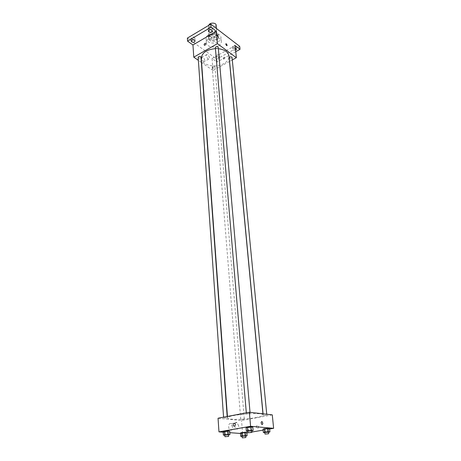 <?xml version="1.0" encoding="UTF-8"?>
<svg xmlns="http://www.w3.org/2000/svg" width="461" height="461" viewBox="0 0 461 461"><rect width="100%" height="100%" fill="white"/><g stroke="black" fill="none" stroke-linecap="round" stroke-linejoin="round"><path stroke-width="0.35" stroke-dasharray="2.31 1.73" d="M208.833 25.309L208.793 25.822C209.738 27.977 211.743 28.478 214.809 27.314L216.163 25.205M215.564 36.108L216.929 34.01C216.849 30.893 209.069 31.55 209.507 34.638C210.452 36.771 212.475 37.26 215.564 36.108M211.766 37.387L208.458 34.915L208.643 33.595L212.688 31.221L214.693 31.262L217.99 33.762L217.776 35.082L213.748 37.416L211.766 37.387L212.008 40.338L208.695 37.883L208.458 34.915M214.693 31.262L214.953 34.235L218.249 36.73L217.99 33.762M217.776 35.082L218.036 38.038L213.996 40.372L213.748 37.416M218.036 38.038L218.249 36.73M214.953 34.235L212.936 34.2L212.688 31.221M208.695 37.883L208.885 36.569L212.936 34.2M212.008 40.338L213.996 40.372M217.333 35.065L218.428 36.863C219.015 40.983 208.62 41.859 208.51 37.693C208.038 34.731 214.596 32.76 217.333 35.065M217.419 36.056C214.682 33.757 208.113 35.722 208.591 38.684C209.847 41.513 212.55 42.164 216.682 40.631L218.514 37.854L217.419 36.056M208.885 36.569L208.643 33.595M218.232 41.79C220.145 40.643 221.067 39.248 220.992 37.606C220.831 31.417 205.226 32.725 206.102 38.857C206.176 42.683 213.852 44.504 218.232 41.79M218.577 45.754C220.502 44.608 221.424 43.219 221.349 41.588C221.194 35.428 205.543 36.742 206.413 42.838C206.482 46.647 214.181 48.457 218.577 45.754M191.522 38.897C193.245 39.56 194.358 39.237 194.853 37.929C193.482 36.431 192.22 36.505 191.061 38.154L191.522 38.897M216.128 56.582C217.788 57.187 218.86 56.87 219.35 55.631C218.013 54.283 216.808 54.392 215.725 55.948L216.128 56.582M232.851 47.224C234.551 47.858 235.652 47.518 236.153 46.209C234.776 44.844 233.548 44.971 232.471 46.601L232.851 47.224M208.533 28.824C210.297 29.516 211.432 29.17 211.939 27.787C210.527 26.254 209.242 26.358 208.09 28.092L208.533 28.824M239.714 46.359L216.774 59.123L187.373 38.096M235.611 50.301L233.145 50.197L232.759 49.581C232.972 48.561 233.854 48.123 235.41 48.272M219.206 57.953L219.603 58.576C219.119 59.815 218.041 60.132 216.376 59.527L215.973 58.893C216.463 57.66 217.54 57.343 219.206 57.953M235.139 45.604L212.054 58.53L217.022 62.056L216.774 59.123M235.75 51.695L217.022 62.056M229.509 61.457L213.028 70.475L212.054 58.53M213.028 70.475L201.59 62.563M201.376 62.419L198.357 60.333M204.811 60.483C204.425 58.61 203.595 57.469 202.327 57.066C201.198 58.559 201.791 60.091 204.096 61.676L204.811 60.483M201.284 58.386C201.399 65.26 215.615 68.447 223.787 63.612C227.394 61.544 229.134 59.025 228.996 56.058M218.358 48.687L215.437 48.601M232.298 59.93L229.59 61.417M198.144 57.331C198.512 58.126 199.29 58.311 200.489 57.879L200.99 57.141M229.244 57.781C229.595 58.53 230.356 58.697 231.52 58.276L232.062 57.492M215.35 47.569C215.713 48.376 216.503 48.555 217.701 48.117L218.237 47.322M212.711 66.413C213.875 65.998 214.63 66.165 214.982 66.908C214.146 68.072 213.218 68.147 212.204 67.133L212.711 66.413M224.086 59.002C224.945 58.23 225.066 57.613 224.449 57.141C223.216 57.613 222.928 58.27 223.573 59.112L224.086 59.002C224.945 58.23 225.066 57.613 224.444 57.141C223.216 57.613 222.928 58.27 223.568 59.112L224.086 59.002M209.467 57.867C209.075 55.988 208.245 54.842 206.983 54.427C205.231 54.26 207.098 59.112 208.764 59.06L209.467 57.867M255.751 417.637C260.517 416.732 262.96 415.851 263.07 414.986C263.819 411.736 226.27 414.888 227.55 417.971C227.233 419.971 244.981 419.717 255.751 417.637M241.472 419.366L244.307 419.326L241.472 419.366M249.349 413.569L246.381 413.603L249.349 413.569M266.066 415.43L263.219 415.476L266.066 415.43M226.57 417.885L223.62 417.92L226.57 417.885M272.272 414.865L241.547 420.518L218.047 418.236M229.687 431.07L228.46 431.542L223.153 431.709L228.46 431.542L229.687 431.07M269.581 428.482L268.198 428.961L263.058 429.11L268.198 428.961L269.581 428.482M246.848 432.896L242.613 433.617L240.481 433.461M229.809 432.672L223.182 432.182M269.633 429.001L263.156 430.113M251.741 432.061L248.001 432.7M252.795 427.013L251.441 427.514L246.082 427.67L251.441 427.514L252.795 427.013M246.802 432.383L242.377 433.144L240.446 433L242.377 433.144L246.802 432.383M242.613 433.617L241.547 420.518M232.557 427.053L230.869 423.711C228.379 422.224 227.774 428.874 230.31 430.078C231.785 430.499 232.534 429.491 232.557 427.053M257.641 428.298L258.033 428.131C258.973 426.367 258.627 425.509 256.984 425.543C256.051 426.944 256.27 427.86 257.641 428.298L258.033 428.131C258.973 426.367 258.627 425.509 256.984 425.543C256.051 426.944 256.27 427.86 257.636 428.298M238.723 425.952L237.029 422.587C234.545 421.083 233.975 427.768 236.505 428.984C237.968 429.41 238.712 428.402 238.723 425.952M245.707 436.175L242.134 436.434M242.111 436.175L245.684 435.881M245.817 436.164L245.54 432.833M242.642 436.469L242.377 433.144M228.529 434.988L224.841 435.242M224.824 434.977L228.506 434.677M228.708 434.971L228.46 431.542M225.441 435.288L225.199 431.859M268.504 432.355L264.85 432.631M264.821 432.36L268.475 432.043M268.533 432.349L268.198 428.961M265.277 432.666L264.954 429.272M251.648 431.018L247.88 431.294M247.857 431.012L251.62 430.689M251.746 431.012L251.441 427.514M248.393 431.335L248.093 427.837M208.793 25.822L209.507 34.638M216.451 28.501L216.929 34.01M218.514 37.854L218.428 36.863M208.591 38.684L208.51 37.693M208.666 37.681L208.43 34.713M218.266 36.874L218.007 33.912M221.349 41.588L220.992 37.606M206.413 42.838L206.102 38.857M208.09 28.092L208.337 31.152M211.939 27.787L212.198 30.841M232.471 46.601L232.759 49.581M236.153 46.209L236.453 49.183M215.725 55.948L215.973 58.893M219.35 55.631L219.603 58.576M191.061 38.154L191.263 41.185M194.853 37.929L195.061 40.96M206.983 54.427L202.327 57.066M208.764 59.06L204.096 61.676M263.07 414.986L262.954 413.805M227.55 417.971L227.44 416.444M212.204 67.133L240.769 419.619M214.982 66.908L244.307 419.326M250.104 413.292L250.023 412.336M246.381 413.603L246.318 412.843M266.833 415.159L266.74 414.237M263.219 415.476L263.058 413.817M227.267 417.631L227.181 416.49M223.62 417.92L223.568 417.182M237.029 422.587L230.869 423.711M236.505 428.984L230.31 430.078"/><path stroke-width="0.69" d="M216.451 28.501L216.163 25.205C216.117 22.364 209.288 22.456 208.833 25.309M198.357 60.333L193.776 57.164L192.957 44.959L187.564 41.127L187.373 38.096L210.781 24.151L239.714 46.359L240.025 49.333L235.75 51.695M187.564 41.127L211.034 27.222L210.781 24.151M211.034 27.222L216.342 31.273L217.419 43.645L236.355 57.711L235.139 45.604L240.025 49.333M227.152 45.161L226.864 45.679C225.873 44.948 225.608 44.262 226.069 43.616L227.152 45.161M235.41 48.272L236.453 49.183L235.611 50.301M194.605 40.228L195.061 40.96C194.565 42.262 193.453 42.579 191.724 41.922L191.263 41.185C191.764 39.888 192.877 39.571 194.605 40.228M211.76 30.126L212.198 30.841C211.685 32.224 210.544 32.57 208.781 31.878L208.337 31.152C208.85 29.775 209.991 29.435 211.76 30.126M192.957 44.959L216.342 31.273M262.954 413.805L228.996 56.058C228.258 52.03 224.709 49.569 218.358 48.687M215.437 48.601C206.534 49.586 201.814 52.848 201.284 58.386L227.44 416.444M193.776 57.164L217.419 43.645M236.355 57.711L232.298 59.93M227.181 416.49L200.99 57.141C199.959 56.069 199.014 56.133 198.144 57.331L223.568 417.182M266.74 414.237L232.062 57.492C231.013 56.467 230.074 56.565 229.244 57.781L263.058 413.817M250.023 412.336L218.237 47.322C217.177 46.227 216.209 46.307 215.35 47.569L246.318 412.843M204.909 43.415L205.433 43.294C206.067 44.141 205.767 44.821 204.528 45.328C203.906 44.861 204.033 44.227 204.909 43.415L205.433 43.299C206.067 44.147 205.767 44.821 204.528 45.328C203.906 44.861 204.033 44.227 204.909 43.415M227.152 45.166L226.864 45.679C225.873 44.948 225.608 44.262 226.069 43.616L227.152 45.166M223.182 432.182L218.963 431.871L218.047 418.236L249.366 412.261L272.272 414.865L273.627 428.321L269.633 429.001M218.963 431.871L250.582 426.287L249.366 412.261M250.582 426.287L273.627 428.321M262.787 423.089C262.799 424.189 262.488 424.639 261.86 424.443C260.834 422.87 260.891 421.913 262.032 421.579L262.787 423.089M224.841 435.242L223.389 435.144L223.153 431.709L227.648 430.914L229.687 431.07L224.363 431.231L224.611 434.683L229.947 434.51L228.529 434.988M264.85 432.631L263.381 432.516L263.058 429.11L267.703 428.315L269.581 428.482L264.424 428.632L264.752 432.049L268.031 431.732L269.916 431.888L268.504 432.355M240.481 433.461L229.809 432.672M263.156 430.113L251.741 432.061M248.001 432.7L246.848 432.896M247.88 431.294L246.376 431.179L246.082 427.67L250.79 426.84L252.795 427.013L247.419 427.168L247.718 430.689L253.106 430.522L251.648 431.018M242.134 436.434L240.711 436.337L240.446 433L244.883 432.234L246.802 432.383L241.691 432.545L241.962 435.893L247.084 435.72L245.707 436.175M234.073 423.261C235.462 423.705 235.675 424.656 234.712 426.12C233.036 426.166 232.69 425.267 233.681 423.428L234.073 423.261C235.462 423.705 235.675 424.656 234.712 426.12C233.036 426.166 232.696 425.267 233.681 423.434L234.073 423.261M262.782 423.089C262.799 424.189 262.488 424.639 261.86 424.443C260.828 422.87 260.891 421.913 262.032 421.579L262.782 423.089M240.711 436.337L241.962 435.893M245.822 437.552L245.684 435.881L242.111 436.175L242.25 437.852L245.822 437.552L242.25 437.852M245.16 435.587L244.883 432.234M247.084 435.72L246.802 432.383M240.446 433L241.691 432.545M223.389 435.144L224.611 434.683M228.633 436.406L228.506 434.677L224.824 434.977L224.945 436.7L228.633 436.406L224.945 436.7M227.895 434.366L227.648 430.914M229.947 434.51L229.687 431.07M223.153 431.709L224.363 431.231M263.381 432.516L264.752 432.049M268.636 433.749L268.475 432.043L264.821 432.36L264.983 434.066L268.636 433.749L264.983 434.066M268.031 431.732L267.703 428.315M269.916 431.888L269.581 428.482M263.058 429.11L264.424 428.632M246.376 431.179L247.718 430.689M251.775 432.453L251.62 430.689L247.857 431.012L248.006 432.77L251.775 432.453L248.006 432.77M251.095 430.361L250.79 426.84M253.106 430.522L252.795 427.013M246.082 427.67L247.419 427.168"/></g></svg>
